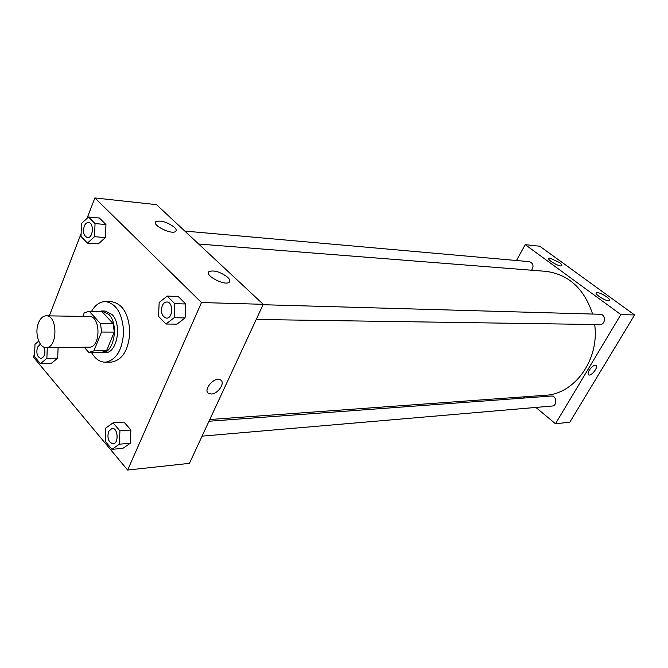 <?xml version="1.0" encoding="UTF-8"?>
<svg xmlns="http://www.w3.org/2000/svg" width="668" height="668" viewBox="0 0 668 668"><rect width="100%" height="100%" fill="white"/><g stroke="black" fill="none" stroke-linecap="round" stroke-linejoin="round"><path stroke-width="1" d="M38.468 322.945C40.356 318.327 42.936 315.956 46.209 315.822C57.891 315.162 57.782 348.295 46.109 347.56C39.036 348.086 34.352 332.798 38.468 322.945M46.209 315.822L89.203 316.482C100.977 315.847 100.868 347.886 89.103 347.185L46.109 347.56M84.218 347.226L88.827 352.445L93.871 350.875L101.553 332.054L100.542 323.629L89.178 311.213L84.185 312.966L82.824 316.381M100.542 323.629L113.234 323.755L101.853 311.455L89.178 311.213M113.234 323.755L114.245 332.096L101.553 332.054M89.203 352.454L101.87 352.286L106.546 350.725L114.245 332.096M99.148 352.32L101.887 352.771C113.919 353.673 119.288 324.448 108.817 314.377L102.02 310.971L99.281 311.405M102.02 310.971L105.152 311.037L111.948 314.428C122.419 324.473 117.05 353.631 105.018 352.729L101.887 352.771M106.546 350.725L93.871 350.875M91.583 311.263C95.365 304.842 100 301.602 105.494 301.56C116.449 303.639 122.494 313.768 123.638 331.946C122.378 350.107 116.265 360.194 105.293 362.206C99.799 362.131 95.19 358.866 91.458 352.42M105.494 301.56L111.698 301.727C122.662 303.806 128.715 313.885 129.859 331.963C128.598 350.04 122.486 360.077 111.506 362.081L105.293 362.206M34.611 353.956L33.4 357.088L127.638 470.047L201.494 302.546L94.889 197.953L86.982 218.419M81.104 233.633L49.323 315.872M87.441 243.094L98.33 243.887L105.41 237.557L105.953 224.54L99.398 218.019L88.51 217L81.521 223.488L80.995 236.447L87.441 243.094L94.514 236.706L95.056 223.58L88.51 217M165.99 324.03L176.953 324.139L185.111 317.91L185.737 303.973L178.181 296.458L167.217 296.091L159.159 302.495L158.55 316.373L165.99 324.03L174.148 317.743L174.766 303.673L167.217 296.091M111.965 449.339L122.887 448.345L130.302 443.243L130.87 430.017L124.006 422.059L113.084 422.819L105.761 428.079L105.21 441.247L111.965 449.339L119.363 444.187L119.931 430.843L113.084 422.819M38.711 341.123L34.995 344.287L34.502 356.637L40.406 363.693L51.202 363.467L57.682 358.165L58.108 347.452L57.682 358.165L46.869 358.349L47.294 347.552M211.288 394.02L208.808 393.519C202.321 390.421 214.528 376.092 220.423 379.875C225.726 382.346 218.144 394.028 211.288 394.02C218.144 394.028 225.717 382.338 220.423 379.875C214.528 376.084 202.321 390.421 208.8 393.519L211.288 394.02M201.494 302.546L263.242 304.316L189.436 463.358L127.638 470.047M263.242 304.316L156.487 204.642L94.889 197.953M227.688 277.312C229.951 279.516 230.435 281.178 229.149 282.288C224.69 286.246 203.573 274.874 209.101 271.509C214.328 270.014 220.524 271.951 227.688 277.312M174.39 227.27C176.327 229.157 176.728 230.569 175.584 231.495C171.451 235.069 150.876 224.565 156.045 221.525C161.28 220.231 167.392 222.143 174.39 227.27M198.663 244.02L545.664 271.333C568.468 274.247 584.108 288.484 592.6 314.052M594.67 324.506C599.672 359.626 574.555 394.212 545.263 395.289L209.777 419.512M263.058 304.717L600.131 314.269C605.993 314.177 605.726 324.932 599.881 324.581L256.203 319.479M184.802 231.078L529.39 261.664C533.298 263.25 534.033 266.106 531.611 270.231M208.975 421.241L551.209 396.041C556.669 395.381 557.621 405.81 552.119 406.035L202.07 436.137M525.198 244.655L620.864 314.578L634.6 314.97L539.786 246.233L525.198 244.655L516.489 260.52M523.219 396.884L524.564 398.003M535.878 407.43L555.467 423.754L620.864 314.578M608.556 300.775C604.79 300.792 594.211 293.887 596.232 292.726C598.294 292.242 601.776 293.611 606.669 296.834C609.107 298.654 610.059 299.899 609.525 300.567L608.556 300.775M549.981 258.14L559.2 262.357C561.396 264.002 562.247 265.121 561.738 265.714C560.143 267.45 546.591 259.668 548.845 258.307L549.981 258.14M555.467 423.754L569.812 422.201L634.6 314.97M589.268 370.222C591.781 366.573 594.027 364.92 595.998 365.262C598.954 366.54 591.264 376.618 588.658 374.89C587.715 374.18 587.923 372.627 589.268 370.222M589.268 370.214C587.915 372.627 587.715 374.18 588.658 374.89C591.264 376.618 598.954 366.54 595.998 365.254M40.406 363.693L46.869 358.349M44.33 347.276C45.725 353.314 44.614 357.046 40.982 358.474L40.965 358.474C37.241 357.104 36.072 353.355 37.45 347.235L40.381 344.137M51.202 363.467L57.682 358.165M44.297 347.26C45.708 353.314 44.589 357.046 40.957 358.474L40.982 358.474M112.065 428.38L112.065 428.38C118.061 427.545 119.096 443.652 113.051 443.786L113.034 443.786C108.492 442.4 107.005 438.283 108.583 431.453L112.04 428.38C118.036 427.545 119.071 443.661 113.026 443.794L113.051 443.786M122.887 448.345L130.302 443.243L119.363 444.187M130.302 443.243L130.87 430.017L119.931 430.843M130.87 430.017L124.006 422.059M88.485 222.528L88.51 222.536C94.28 222.669 93.236 238.401 87.516 237.583L87.491 237.574C83.809 236.071 82.715 232.297 84.218 226.252C85.27 223.73 86.69 222.494 88.485 222.528C94.255 222.661 93.211 238.401 87.491 237.574M98.33 243.887L105.41 237.557L94.514 236.706M105.41 237.557L105.953 224.54L95.056 223.58M105.953 224.54L99.398 218.019M166.8 301.994L166.8 301.994C173.471 301.769 173.146 318.653 166.499 318.143L166.474 318.143C161.932 316.574 160.529 312.424 162.266 305.685C163.368 303.264 164.871 302.036 166.775 301.994C173.446 301.769 173.121 318.653 166.474 318.143M176.953 324.139L185.111 317.91L174.148 317.743M185.111 317.91L185.737 303.973L174.766 303.673M185.737 303.973L178.181 296.458M209.101 271.509L208.383 273.137M156.045 221.525L155.427 223.054"/></g></svg>
